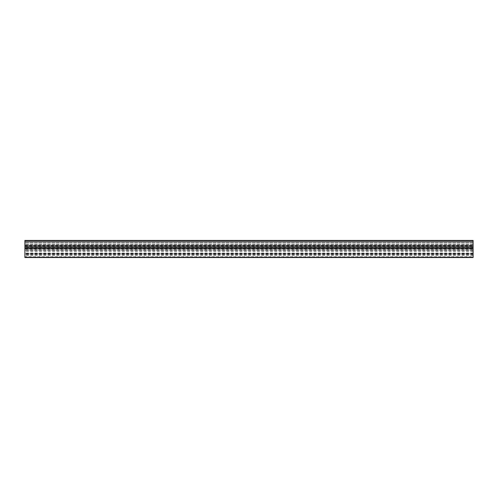 <?xml version="1.0" encoding="UTF-8"?>
<svg xmlns="http://www.w3.org/2000/svg" width="498" height="498" viewBox="0 0 498 498"><rect width="100%" height="100%" fill="white"/><g stroke="black" fill="none" stroke-linecap="round" stroke-linejoin="round"><path stroke-width="0.37" stroke-dasharray="2.49 1.87" d="M473.1 256.663L473.1 248.788L473.1 256.663L24.9 256.663L24.9 248.788L24.9 256.663M473.1 250.363L24.9 250.363M473.1 255.536L24.9 255.536M473.1 254.708L24.9 254.708M473.1 251.583L24.9 251.583M473.1 249.766L24.9 249.766L24.9 241.337L24.9 249.784L473.1 249.784L473.1 241.337L473.1 249.784M473.1 248.788L24.9 248.788M473.1 248.203L24.9 248.203M473.1 245.277L24.9 245.277L473.1 245.277M473.1 246.908L473.1 242.993L24.9 242.993L24.9 247.736L24.9 241.337L24.9 242.993L473.1 242.993L473.1 241.337L24.9 241.337L473.1 241.337L473.1 247.736L473.1 246.908L24.9 246.908M24.9 248.353L24.9 245.29L24.9 247.73L473.1 247.73L24.9 247.736L24.9 248.502L473.1 248.502L473.1 247.537L24.9 247.525L473.1 247.537L473.1 245.29L473.1 248.353M473.1 246.541L24.9 246.541M473.1 241.337L24.9 241.337L473.1 241.337M473.1 244.674L24.9 244.674M24.9 246.043L473.1 246.043M24.9 245.732L473.1 245.732M24.9 245.29L473.1 245.29M24.9 245.57L473.1 245.57M24.9 245.968L473.1 245.968M473.1 241.231L473.1 245.825L24.9 245.825L473.1 245.825L473.1 250.32L24.9 250.32L24.9 240.441L24.9 244.474L24.9 240.441L473.1 240.441L473.1 241.231L24.9 241.231M24.9 246.597L473.1 246.597M24.9 246.79L473.1 246.79M24.9 248.284L473.1 248.284M24.9 248.589L473.1 248.589M24.9 249.031L473.1 249.031M24.9 248.757L473.1 248.757M24.9 248.502L473.1 248.502M24.9 257.559L24.9 250.32M473.1 250.32L473.1 254.795L473.1 253.165L473.1 253.849L24.9 253.849M473.1 253.849L473.1 257.559M473.1 253.737L24.9 253.737M473.1 253.544L24.9 253.544M473.1 253.165L24.9 253.165M473.1 254.795L24.9 254.795M473.1 254.179L24.9 254.179M473.1 251.695L24.9 251.695M473.1 248.44L24.9 248.44M473.1 247.774L24.9 247.774M473.1 248.39L24.9 248.39M473.1 250.021L24.9 250.021M473.1 250.401L24.9 250.401M473.1 250.208L24.9 250.208M473.1 240.441L24.9 240.665L473.1 240.441M473.1 241.424L24.9 241.424L473.1 241.424L473.1 240.665L24.9 240.665L473.1 240.665L473.1 241.424L24.9 241.424L473.1 241.424L473.1 242.657L24.9 242.657L473.1 242.657L473.1 241.424M473.1 244.474L24.9 244.474L473.1 244.474L473.1 242.657L473.1 244.474M473.1 257.111L24.9 257.111M473.1 246.989L24.9 246.989M473.1 249.853L24.9 249.853M24.9 245.526L473.1 245.526M24.9 248.801L473.1 248.801"/><path stroke-width="0.75" d="M473.1 240.441L24.9 240.441L24.9 257.559L473.1 257.559L473.1 240.441M473.1 241.381L24.9 241.381M473.1 257.416L24.9 257.416"/></g></svg>

